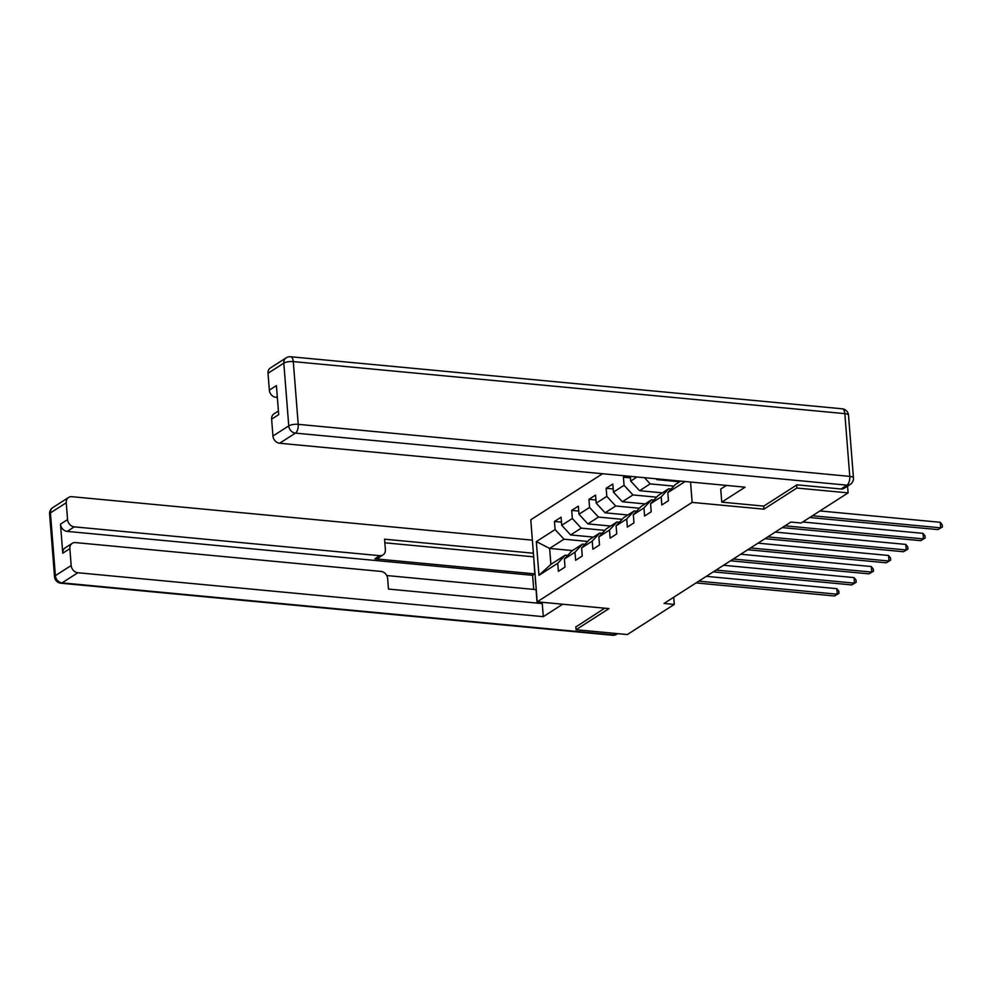 <?xml version="1.0" encoding="UTF-8"?>
<svg xmlns="http://www.w3.org/2000/svg" width="992" height="992" viewBox="0 0 992 992"><rect width="100%" height="100%" fill="white"/><g stroke="black" fill="none" stroke-linecap="round" stroke-linejoin="round"><path stroke-width="1.49" d="M602.541 473.73L530.77 519.783L537.218 601.822L692.143 502.398L690.544 482.038M572.409 550.572L549.63 548.415L550.895 564.386L565.254 555.16L557.752 563.258L558.384 571.342L565.018 567.089L564.386 559.004L574.988 552.197L575.62 560.282L582.254 556.028L581.622 547.944L592.224 541.136L592.869 549.221L599.49 544.968L598.858 536.883L609.472 530.075L610.105 538.16L616.739 533.907L616.094 525.81L626.708 519.002L627.341 527.099L633.975 522.846L633.33 514.749L643.944 507.941L644.577 516.038L651.211 511.785L650.578 503.688L661.18 496.88L661.813 504.978L668.447 500.724L667.814 492.627L685.125 481.517M557.752 563.258L538.966 575.31L536.312 541.607L555.098 529.554L554.466 521.47L561.484 522.127M625.481 475.9L623.41 477.214L624.055 485.311L613.44 492.119L612.808 484.022L606.174 488.275L606.819 496.372L596.204 503.18L595.572 495.082L588.938 499.336L589.57 507.433L578.968 514.24L578.336 506.143L571.702 510.396L572.334 518.494L561.732 525.301L561.088 517.204L554.466 521.47M637.025 476.978L630.689 481.058L630.317 476.346M763.666 506.094L763.914 509.169L796.836 488.039L848.098 492.875L801.139 523.02L790.884 522.052L664.032 603.458L674.275 604.426L673.717 597.234M564.386 559.004L571.888 550.907L582.49 544.1L584.958 544.335M593.414 537.094L570.623 534.948L581.238 528.141L604.897 530.373M582.49 544.1L574.988 552.197M561.732 525.301L570.623 534.948M572.334 518.494L581.238 528.141M581.622 547.944L589.124 539.846L599.726 533.039L602.206 533.274M610.65 526.033L587.872 523.888L598.474 517.08L622.133 519.312M599.726 533.039L592.224 541.136M578.968 514.24L587.872 523.888M589.57 507.433L598.474 517.08M598.858 536.883L606.36 528.786L616.974 521.978L619.442 522.214M627.886 514.972L605.108 512.814L615.71 506.007L639.369 508.239M616.974 521.978L609.472 530.075M596.204 503.18L605.108 512.814M606.819 496.372L615.71 506.007M616.094 525.81L623.596 517.725L634.21 510.917L636.678 511.14M645.122 503.911L622.344 501.754L632.958 494.946L656.605 497.178M634.21 510.917L626.708 519.002M613.44 492.119L622.344 501.754M624.055 485.311L632.958 494.946M633.33 514.749L640.844 506.664L651.446 499.856L653.914 500.08M662.358 492.85L639.58 490.693L650.194 483.885L673.841 486.117M651.446 499.856L643.944 507.941M630.689 481.058L639.58 490.693M644.465 477.685L650.194 483.885M650.578 503.688L658.08 495.591L668.682 488.783L671.15 489.019M679.607 481.777L656.816 479.632L657.882 478.95M668.682 488.783L661.18 496.88M656.034 478.776L656.816 479.632M667.814 492.627L675.316 484.53L680.661 481.108M796.836 488.039L796.601 485.051M848.098 492.875L847.565 486.13M575.819 626.733L576.054 629.722L627.316 634.558L674.275 604.426M576.054 629.722L608.989 608.592L537.218 601.822M763.914 509.169L692.143 502.398M565.254 555.16L567.722 555.396M587.648 541.434L564.002 539.202L549.63 548.415L536.312 541.607M550.895 564.386L538.966 575.31M555.098 529.554L564.002 539.202M623.41 477.214L630.428 477.884M606.174 488.275L613.192 488.944M588.938 499.336L595.956 500.005M571.702 510.396L578.72 511.066M812.473 515.741L940.689 527.831L937.936 529.604L809.72 517.514M819.95 510.942L940.255 522.288L940.689 527.831L942.4 526.95L937.936 529.604M940.255 522.288L942.226 524.743L942.4 526.95M726.404 485.423L720.725 489.056L721.754 502.138L745.066 487.184L279.632 443.25A7.006 5.791 -122.7 0 1 272.949 436.021L271.622 419.17A7.006 5.791 -122.7 0 1 273.99 413.862L278.417 411.023M841.018 488.994L846.982 485.162A7.006 5.791 57.3 0 0 850.243 484.406L844.279 488.238A7.006 5.791 -122.7 0 1 841.018 488.994L796.936 484.84L763.79 506.106L721.754 502.138M277.276 396.552L276.012 397.358A7.006 5.791 -122.7 0 1 269.34 390.129L268.014 373.277A7.006 5.791 -122.7 0 1 270.382 367.97L286.18 357.827A7.006 5.791 57.3 0 0 283.811 363.146L268.014 373.277M271.622 419.17L278.702 414.631L276.408 385.59L269.34 390.129M276.012 397.358L277.351 397.494M535.333 577.865A26.276 12.4 -84.6 0 0 535.928 585.392M533.721 589.409L532.605 575.31L534.812 573.884L533.671 556.686M537.118 603.099L536.052 589.632L386.731 575.534M532.369 540.156L71.858 496.694A7.006 5.791 57.3 0 0 68.609 497.451A7.006 5.791 57.3 0 0 66.241 502.77L50.431 512.901L55.378 575.645L71.176 565.502L69.849 548.663A7.006 5.791 57.3 0 1 72.218 543.343A7.006 5.791 57.3 0 1 75.479 542.587L380.99 571.417A7.006 5.791 57.3 0 1 387.661 578.646L388.48 589.074L542.264 603.582L543.294 616.664L77.847 572.744L62.05 582.874L613.602 634.93L615.871 633.479M562.675 604.215L543.294 616.664M534.812 573.884L374.889 558.794L379.75 555.681L74.239 526.851L67.171 531.39A7.006 5.791 -122.7 0 1 60.487 524.148L62.781 553.201A7.006 5.791 -122.7 0 1 65.137 547.882L72.218 543.343M379.75 555.681A7.006 5.791 57.3 0 0 383.011 554.925A7.006 5.791 57.3 0 0 385.38 549.605L384.549 539.189L533.398 553.226M66.241 502.77L67.568 519.61A7.006 5.791 57.3 0 0 74.239 526.851M71.176 565.502A7.006 5.791 57.3 0 0 77.847 572.744M575.844 626.969L604.711 608.183M532.605 575.31L67.171 531.39M533.473 556.822L384.834 542.798M383.011 554.925L378.15 558.037A7.006 5.791 -122.7 0 1 374.889 558.794M784.994 525.834L923.453 538.904L920.688 540.665L782.229 527.608M802.714 522.003L923.019 533.361L923.453 538.904L925.164 538.024L920.688 540.665M923.019 533.361L924.99 535.804L925.164 538.024M767.746 536.895L906.217 549.965L903.452 551.738L764.993 538.668M775.223 532.096L905.783 544.422L906.217 549.965L907.928 549.084L903.452 551.738M905.783 544.422L907.754 546.865L907.928 549.084M750.51 547.956L888.981 561.026L886.216 562.799L747.745 549.729M757.987 543.157L888.547 555.483L888.981 561.026L890.68 560.145L886.216 562.799M888.547 555.483L890.506 557.926L890.68 560.145M733.274 559.017L871.745 572.086L868.98 573.86L730.509 560.79M740.751 554.218L871.298 566.544L871.745 572.086L873.444 571.206L868.98 573.86M871.298 566.544L873.27 568.986L873.444 571.206M716.038 570.078L854.496 583.147L851.744 584.92L713.273 571.851M723.503 565.279L854.062 577.604L854.496 583.147L856.208 582.267L851.744 584.92M854.062 577.604L856.034 580.047L856.208 582.267M698.79 581.138L837.26 594.208L834.495 595.981L696.037 582.912M706.267 576.34L836.826 588.665L837.26 594.208L838.972 593.328L834.495 595.981M836.826 588.665L838.798 591.108L838.972 593.328M850.243 484.406A7.006 7.006 0 0 0 853.455 477.97A7.006 2.145 -4.5 0 0 849.772 476.383A7.006 3.311 95.4 0 1 846.982 485.162L295.43 433.12A7.006 3.311 95.4 0 0 298.22 424.34L849.772 476.383L844.837 413.639L293.285 361.596L298.22 424.34A7.006 2.145 175.5 0 0 288.759 425.89L283.811 363.146A7.006 2.145 -4.5 0 1 293.285 361.596A7.006 3.311 95.4 0 0 290.631 356.748A7.006 7.006 0 0 0 286.18 357.827M272.949 436.021L288.759 425.89A7.006 5.791 57.3 0 0 295.43 433.12L279.632 443.25M842.183 408.791A7.006 3.311 95.4 0 1 844.837 413.639A7.006 2.145 175.5 0 1 848.507 415.226A7.006 7.006 0 0 0 842.183 408.791L290.631 356.748M69.849 548.663L62.781 553.201M60.487 524.148L67.568 519.61M50.431 512.901A7.006 5.791 -122.7 0 1 52.799 507.594A7.006 7.006 0 0 0 49.6 514.03A7.006 2.145 -4.5 0 1 50.431 512.901M55.378 575.645A7.006 2.145 175.5 0 0 54.535 576.774A7.006 7.006 0 0 0 60.859 583.209A7.006 3.311 95.4 0 0 62.05 582.874A7.006 5.791 -122.7 0 1 55.378 575.645M617.681 633.652L616.863 634.173A7.006 5.791 -122.7 0 1 613.602 634.93A7.006 3.311 95.4 0 1 612.424 635.252L60.859 583.209M853.455 477.97L848.507 415.226M68.609 497.451L52.799 507.594M49.6 514.03L54.535 576.774M612.424 635.252A7.006 7.006 0 0 0 616.863 634.173"/></g></svg>
